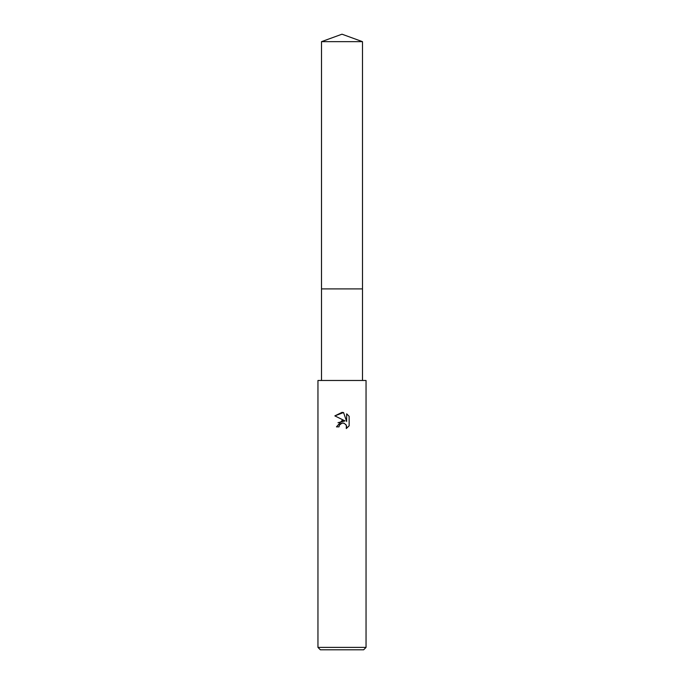 <?xml version="1.0" encoding="UTF-8"?>
<svg xmlns="http://www.w3.org/2000/svg" width="684" height="684" viewBox="0 0 684 684"><rect width="100%" height="100%" fill="white"/><g stroke="black" fill="none" stroke-linecap="round" stroke-linejoin="round"><path stroke-width="1.03" d="M321.514 41.656L362.486 41.656L342 34.2L321.514 41.656L321.506 288.904L362.494 288.904L362.486 380.475M342 423.105L339.401 425.132L338.999 426.876L336.468 426.876L342 420.557L345.061 420.925L334.852 415.889L342 412.375L343.548 412.537L346.668 421.515L346.668 413.829L349.148 416.334L349.148 425.816L346.275 428.569L346.386 425.38L344.308 423.302L342 423.105L343.419 423.054M342 647.397L366.043 647.397L366.043 380.475L317.957 380.475L317.957 647.397L342 647.397M317.957 647.397L320.36 649.8L363.64 649.8L366.043 647.397M338.999 426.876L339.255 425.465M345.942 424.593L346.677 426.85L346.275 428.569L349.148 425.816M345.061 420.925L338.007 422.686M339.401 425.132L340.965 423.499M341.367 423.302L341.906 423.122M349.148 416.334L346.668 413.829M343.548 412.537L334.852 415.889M321.514 380.475L321.514 288.904L362.494 288.904L362.486 41.656"/></g></svg>
